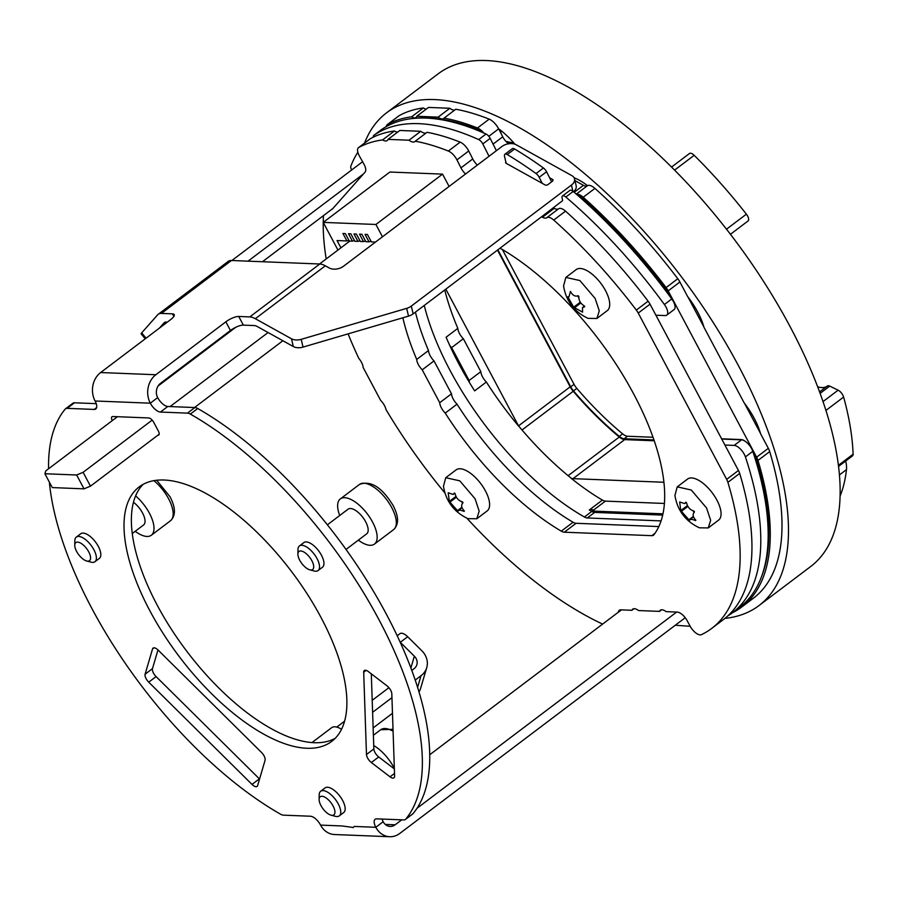 <?xml version="1.0" encoding="UTF-8"?>
<svg xmlns="http://www.w3.org/2000/svg" width="898" height="898" viewBox="0 0 898 898"><rect width="100%" height="100%" fill="white"/><g stroke="black" fill="none" stroke-linecap="round" stroke-linejoin="round"><path stroke-width="1.35" d="M76.599 551.406A11.326 4.995 -127.1 0 0 86.646 560.992A11.326 4.995 -127.1 0 0 88.745 551.888A11.326 4.995 -127.1 0 0 80.034 542.796A11.326 4.995 -127.1 0 0 74.758 545.266A11.326 4.995 -127.1 0 0 76.599 551.406M74.758 545.266L74.837 540.719A15.446 6.814 52.9 0 1 76.308 537.094A15.446 6.814 52.9 0 1 93.897 549.744A15.446 6.814 52.9 0 1 94.93 561.733A15.446 6.814 52.9 0 1 91.046 562.159L86.646 560.992M320.945 805.562A11.326 4.995 -127.1 0 0 331.003 815.148A11.326 4.995 -127.1 0 0 333.102 806.034A11.326 4.995 -127.1 0 0 324.38 796.953A11.326 4.995 -127.1 0 0 319.116 799.411A11.326 4.995 -127.1 0 0 320.945 805.562M319.116 799.411L319.194 794.865A15.446 6.814 52.9 0 1 320.665 791.25A15.446 6.814 52.9 0 1 338.254 803.901A15.446 6.814 52.9 0 1 339.287 815.889A15.446 6.814 52.9 0 1 335.403 816.316L331.003 815.148M299.73 560.24A11.326 4.995 -127.1 0 0 309.788 569.826A11.326 4.995 -127.1 0 0 311.875 560.722A11.326 4.995 -127.1 0 0 303.165 551.641A11.326 4.995 -127.1 0 0 297.9 554.1A11.326 4.995 -127.1 0 0 299.73 560.24M297.9 554.1L297.968 549.554A15.446 6.814 52.9 0 1 299.438 545.939A15.446 6.814 52.9 0 1 317.039 558.578A15.446 6.814 52.9 0 1 318.06 570.578A15.446 6.814 52.9 0 1 314.188 571.005L309.788 569.826M135.205 531.29A28.309 12.505 -127.1 0 0 151.324 535.242A28.309 12.505 -127.1 0 0 149.438 513.263A28.309 12.505 -127.1 0 0 135.632 495.898M358.347 540.136A28.309 12.505 -127.1 0 0 374.455 544.087A28.309 12.505 -127.1 0 0 372.58 522.097A28.309 12.505 -127.1 0 0 340.32 498.918A28.309 12.505 -127.1 0 0 339.725 515.497M394.345 768.486A28.309 12.505 -127.1 0 0 393.795 767.42A28.309 12.505 -127.1 0 0 373.736 745.598M94.93 561.733L99.352 558.399A15.446 6.814 -127.1 0 0 98.32 546.399A15.446 6.814 -127.1 0 0 80.73 533.76L76.308 537.094M132.287 533.502L143.568 524.982A15.446 6.814 -127.1 0 0 142.535 512.983A15.446 6.814 -127.1 0 0 133.476 502.308M339.287 815.889L343.709 812.544A15.446 6.814 -127.1 0 0 342.677 800.556A15.446 6.814 -127.1 0 0 325.087 787.905L320.665 791.25M346.022 549.441L366.698 533.816A15.446 6.814 -127.1 0 0 365.677 521.828A15.446 6.814 -127.1 0 0 348.076 509.177L327.388 524.814M318.06 570.578L322.483 567.233A15.446 6.814 -127.1 0 0 321.462 555.245A15.446 6.814 -127.1 0 0 303.861 542.594L299.438 545.939M357.831 152.245A298.54 131.804 -127.1 0 0 350.826 166.22A5.152 2.267 -127.1 0 0 351.545 169.7A5.152 2.267 -127.1 0 0 351.646 169.89L351.69 169.969M386.263 126.607A11.326 4.995 52.9 0 1 387.296 124.609A11.326 4.995 52.9 0 1 387.566 124.44A299.573 132.264 52.9 0 1 411.621 116.807A9.261 4.086 -127.1 0 0 416.01 117.492A9.261 4.086 -127.1 0 0 416.773 116.28L438.134 117.133A9.261 4.086 -127.1 0 0 443.623 118.581A9.261 4.086 -127.1 0 0 444.072 118.098A299.573 132.264 52.9 0 1 477.467 127.999A11.326 4.995 52.9 0 1 483.764 132.994M514.891 144.185A49.412 21.821 -127.1 0 0 498.558 128.74A11.326 4.995 -127.1 0 0 498.412 128.459A11.326 4.995 -127.1 0 0 489.186 119.142A299.573 132.264 -127.1 0 0 455.791 109.242L444.072 118.098M444.746 289.953A190.455 84.086 -127.1 0 0 457.823 328.354L446.104 337.21A190.455 84.086 -127.1 0 0 449.73 345.416A190.455 84.086 -127.1 0 0 458.923 363.993A190.455 84.086 -127.1 0 0 469.508 382.615A190.455 84.086 -127.1 0 0 474.638 390.877L486.357 382.02A190.455 84.086 -127.1 0 0 518.73 426.247L518.808 426.191A190.455 84.086 -127.1 0 0 571.117 478.129L571.049 478.185A190.455 84.086 -127.1 0 0 602.401 500.085A10.293 4.546 -127.1 0 0 605.409 501.118L664.397 503.464M602.401 500.085L589.29 509.997A190.455 84.086 -127.1 0 0 591.782 511.445A10.293 4.546 -127.1 0 0 594.644 512.399L662.668 515.093M424.26 305.432A190.455 84.086 -127.1 0 0 450.156 370.616A190.455 84.086 -127.1 0 0 584.418 517.012A10.293 4.546 -127.1 0 0 587.281 517.966L661.063 520.896M457.823 328.354A10.293 4.546 -127.1 0 0 459.484 333.506A10.293 4.546 -127.1 0 0 463.346 338.748L480.834 371.637A10.293 4.546 -127.1 0 0 482.484 376.79A10.293 4.546 -127.1 0 0 486.357 382.02M463.346 338.748L451.627 347.605L469.115 380.494A10.293 4.546 -127.1 0 0 469.508 382.615M449.73 345.416A10.293 4.546 -127.1 0 0 451.627 347.605M576.46 194.26A11.326 4.995 52.9 0 1 583.206 197.257A299.573 132.264 52.9 0 1 666.08 287.584A11.326 4.995 52.9 0 1 668.179 290.873L756.61 457.183A11.326 4.995 52.9 0 1 757.979 460.438A299.573 132.264 52.9 0 1 741.714 607.026A299.573 132.264 52.9 0 1 732.353 612.818M741.714 607.026L753.433 598.18A299.573 132.264 -127.1 0 0 769.698 451.582A11.326 4.995 -127.1 0 0 768.329 448.327L760.584 433.756A49.412 21.821 -127.1 0 0 754.286 418.457A49.412 21.821 -127.1 0 0 744.229 403L703.998 327.343A49.412 21.821 -127.1 0 0 697.712 312.044A49.412 21.821 -127.1 0 0 687.655 296.598L679.898 282.017A11.326 4.995 -127.1 0 0 677.799 278.728A299.573 132.264 -127.1 0 0 594.925 188.4A11.326 4.995 -127.1 0 0 587.505 185.662A49.412 21.821 -127.1 0 0 574.091 177.759M496.392 150.696L490.173 138.371A5.152 2.267 -127.1 0 0 486.054 134.015A298.54 131.804 -127.1 0 0 381.134 129.862A5.152 2.267 -127.1 0 0 381.111 129.873A5.152 2.267 -127.1 0 0 381.089 129.896L373.736 135.452A5.152 2.267 -127.1 0 0 373.287 137.169M489.028 156.263L482.81 143.938A5.152 2.267 -127.1 0 0 478.679 139.583A298.54 131.804 -127.1 0 0 373.77 135.43A5.152 2.267 -127.1 0 0 373.736 135.452M465.557 173.999A10.293 4.546 52.9 0 1 461.168 168.252A10.293 4.546 52.9 0 1 460.966 167.87L456.947 159.889A10.293 4.546 -127.1 0 0 448.349 151.044A298.54 131.804 -127.1 0 0 415.258 141.21A10.293 4.546 52.9 0 1 414.842 141.626A10.293 4.546 52.9 0 1 409.005 140.211L388.015 139.381A10.293 4.546 52.9 0 1 387.229 140.537A10.293 4.546 52.9 0 1 382.582 139.92A298.54 131.804 -127.1 0 0 358.762 147.497A10.293 4.546 -127.1 0 0 358.515 147.654A10.293 4.546 -127.1 0 0 359.2 155.646A10.293 4.546 -127.1 0 0 359.402 156.028L363.881 164.031A10.293 4.546 52.9 0 1 365.059 172.124L332.518 208.92A10.293 4.546 52.9 0 1 332.226 209.189A10.293 4.546 52.9 0 1 331.508 209.537M415.258 141.21L427.044 132.298A298.54 131.804 52.9 0 1 460.146 142.142A10.293 4.546 52.9 0 1 468.734 150.976L472.752 158.957A10.293 4.546 -127.1 0 0 472.954 159.339A10.293 4.546 -127.1 0 0 477.354 165.086M370.088 138.932A10.293 4.546 52.9 0 1 370.302 138.741A10.293 4.546 52.9 0 1 370.548 138.584A298.54 131.804 52.9 0 1 394.379 131.007L382.582 139.92M658.818 526.565L576.078 523.287A10.293 4.546 52.9 0 1 573.081 522.254A190.455 84.086 52.9 0 1 457.026 404.179A10.293 4.546 52.9 0 1 453.164 398.948A10.293 4.546 52.9 0 1 451.503 393.807L434.015 360.906L422.228 369.819L439.717 402.708A10.293 4.546 -127.1 0 0 441.367 407.86A10.293 4.546 -127.1 0 0 445.228 413.091A190.455 84.086 -127.1 0 0 561.284 531.156A10.293 4.546 -127.1 0 0 564.292 532.2L651.869 535.668A10.293 4.546 -127.1 0 0 653.475 535.23A10.293 4.546 -127.1 0 0 653.879 534.826A190.455 84.086 -127.1 0 0 633.853 394.301A190.455 84.086 -127.1 0 0 502.083 249.352A10.293 4.546 -127.1 0 0 499.737 248.398M402.854 317.78A190.455 84.086 -127.1 0 0 416.706 359.436A10.293 4.546 -127.1 0 0 418.356 364.588A10.293 4.546 -127.1 0 0 422.228 369.819M434.015 360.906A10.293 4.546 52.9 0 1 430.153 355.675A10.293 4.546 52.9 0 1 428.492 350.534L416.706 359.436M457.026 404.179L445.228 413.091M364.532 143.108A308.833 136.35 52.9 0 1 386.6 112.789A308.833 136.35 52.9 0 1 738.47 365.744A308.833 136.35 52.9 0 1 759.012 605.566A308.833 136.35 52.9 0 1 724.899 618.408M386.6 112.789L438.258 73.748A308.833 136.35 52.9 0 1 790.128 326.704A308.833 136.35 52.9 0 1 810.67 566.526L759.012 605.566M827.406 385.983L819.571 391.898L827.395 385.994A6.174 2.728 52.9 0 1 827.406 385.983A6.174 2.728 52.9 0 1 829.741 386.106L838.126 390.181A6.174 2.728 52.9 0 1 842.829 395.12A6.174 2.728 52.9 0 1 843.626 397.062A289.279 127.718 52.9 0 1 853.1 454.231A6.174 2.728 52.9 0 1 852.516 455.858L838.519 466.432M671.603 167.028L689.529 153.479A6.174 2.728 52.9 0 1 694.165 155.32A289.279 127.718 52.9 0 1 746.384 214.173A6.174 2.728 52.9 0 1 747.664 216.137A6.174 2.728 52.9 0 1 748.124 220.908L747.911 221.076A6.174 2.728 52.9 0 1 747.866 221.11A6.174 2.728 52.9 0 1 747.821 221.144M699.407 527.811L708.253 527.934L710.655 520.29L706.546 507.954L691.247 490.005L677.227 486.873L674.926 495.415C677.395 510.479 685.556 521.278 699.407 527.811M708.253 527.934L718.625 520.099A25.739 11.36 -127.1 0 0 716.907 500.119A25.739 11.36 -127.1 0 0 687.587 479.038L677.227 486.873M467.937 518.64L476.793 518.763L479.184 511.13L475.076 498.783L459.787 480.834L445.756 477.702L443.455 486.245C445.924 501.309 454.085 512.107 467.937 518.64M476.793 518.763L487.154 510.928A25.739 11.36 -127.1 0 0 485.448 490.948A25.739 11.36 -127.1 0 0 456.117 469.867L445.756 477.702M588.033 318.352L596.889 318.476L599.28 310.843L595.172 298.495L579.884 280.546L565.852 277.415L563.562 285.957C566.054 301.055 574.215 311.853 588.033 318.352M596.889 318.476L607.25 310.641A25.739 11.36 -127.1 0 0 605.544 290.66A25.739 11.36 -127.1 0 0 576.213 269.58L565.852 277.415M680.785 510.592L689.44 520.335C689.507 518.921 691.561 518.999 695.602 520.582L695.838 520.189C692.785 516.967 692.324 514.217 694.468 511.939L694.031 511.108C690.057 509.952 687.554 507.123 686.499 502.622L685.825 502.195L684.635 503.621L679.663 501.948L680.785 510.592L687.453 505.552M694.087 512.331A9.519 4.198 -127.1 0 0 692.987 510.805M681.234 511.422L687.89 506.382M449.326 501.421L457.969 511.175C458.036 509.75 460.09 509.839 464.131 511.411L464.367 511.018C461.314 507.797 460.854 505.046 463.009 502.779L462.56 501.948C458.586 500.781 456.083 497.952 455.039 493.462L454.354 493.024L453.164 494.45L448.192 492.778L449.326 501.421L455.982 496.381M462.616 503.161A9.519 4.198 -127.1 0 0 461.516 501.634M449.763 502.251L456.42 497.211M573.665 307.195L582.577 312.145L582.476 307.61L584.677 306.802L584.508 306.061C580.512 303.625 578.626 300.415 578.851 296.419L578.189 295.723C575.203 296.845 572.621 295.42 570.432 291.423L568.973 296.811L567.839 296.811L573.665 307.195L580.299 302.188M578.806 297.743A9.519 4.198 -127.1 0 0 577.683 295.925M568.019 297.552L568.984 296.823M48.582 468.767A267.66 118.177 52.9 0 1 65.172 409.129A10.293 4.546 52.9 0 1 65.52 408.803A10.293 4.546 52.9 0 1 67.126 408.354L94.167 409.432A10.293 4.546 -127.1 0 0 95.772 408.983A10.293 4.546 -127.1 0 0 95.087 400.991L150.314 403.18A10.293 4.546 -127.1 0 0 160.428 412.059L187.48 413.125A10.293 4.546 52.9 0 1 190.342 414.09A267.66 118.177 52.9 0 1 379.023 619.822A267.66 118.177 52.9 0 1 405.716 819.156A10.293 4.546 52.9 0 1 405.38 819.481A10.293 4.546 52.9 0 1 403.774 819.919L376.733 818.853A10.293 4.546 -127.1 0 0 375.128 819.29A10.293 4.546 -127.1 0 0 375.813 827.283L354.295 826.441L353.251 827.485L342.104 825.958L320.586 825.105A10.293 4.546 -127.1 0 0 310.461 816.226L283.42 815.16A10.293 4.546 52.9 0 1 280.558 814.194A267.66 118.177 52.9 0 1 91.865 608.451A267.66 118.177 52.9 0 1 49.356 482.125M146.093 678.641A6.769 2.986 -127.1 0 0 148.72 682.166L252.012 784.414A6.769 2.986 -127.1 0 0 257.086 786.424A6.769 2.986 -127.1 0 0 257.625 785.593L265.067 760.325A6.769 2.986 -127.1 0 0 261.441 752.367L158.16 650.118A6.769 2.986 -127.1 0 0 153.075 648.109A6.769 2.986 -127.1 0 0 152.537 648.94L145.106 674.207A6.769 2.986 -127.1 0 0 146.093 678.641M145.106 674.207L152.469 668.64A6.769 2.986 -127.1 0 0 153.457 673.062A6.769 2.986 -127.1 0 0 156.095 676.598L148.72 682.166M367.574 757.979A6.769 2.986 -127.1 0 0 371.345 762.525L390.035 776.826A6.769 2.986 -127.1 0 0 393.964 777.825A6.769 2.986 -127.1 0 0 394.604 776.052L391.82 693.817A6.769 2.986 -127.1 0 0 386.948 685.803L368.259 671.502A6.769 2.986 -127.1 0 0 364.33 670.492A6.769 2.986 -127.1 0 0 363.69 672.276L366.474 754.511A6.769 2.986 -127.1 0 0 367.574 757.979M366.474 754.511L373.849 748.943A6.769 2.986 -127.1 0 0 374.937 752.412A6.769 2.986 -127.1 0 0 378.72 756.958L371.345 762.525M143.13 484.325A159.563 70.448 -127.1 0 0 157.217 605.185A159.563 70.448 -127.1 0 0 335.134 738.38M321.046 617.532A159.563 70.448 -127.1 0 0 139.246 486.839A159.563 70.448 -127.1 0 0 149.854 610.752A159.563 70.448 -127.1 0 0 331.654 741.445A159.563 70.448 -127.1 0 0 321.046 617.532M282.881 340.746L194.496 407.546M159.148 434.25L90.462 486.166L84.019 488.849L52.264 487.58L44.9 473.74L45.82 470.844L117.458 416.706M268.075 332.529L170.092 406.57M152.166 420.118L83.099 472.314L76.656 474.997L44.9 473.74M158.082 386.005L235.815 327.254M319.531 263.99L349.872 241.057M375.487 242.067L371.379 241.91L367.428 234.468L365.037 234.378L368.988 241.809L365.856 241.685L361.905 234.255L359.514 234.165L363.466 241.596L360.334 241.472L356.383 234.03L353.992 233.94L357.943 241.371L354.811 241.248L350.86 233.817L348.469 233.727L352.42 241.158L349.288 241.034L345.337 233.603L342.946 233.502L346.909 240.933L348.952 240.395M323.471 215.61A298.54 131.804 -127.1 0 0 323.235 222.39L389.867 172.034L442.546 174.122L449.101 186.436M618.318 612.223A10.293 4.546 52.9 0 1 619.272 610.292A10.293 4.546 52.9 0 1 620.877 609.854L631.923 610.292A10.293 4.546 52.9 0 1 632.708 609.136A10.293 4.546 52.9 0 1 638.545 610.55L659.536 611.381A10.293 4.546 52.9 0 1 660.322 610.225A10.293 4.546 52.9 0 1 666.159 611.639L677.204 612.077A10.293 4.546 52.9 0 1 687.329 620.956L690.023 626.018A10.293 4.546 -127.1 0 0 701.394 634.662A298.54 131.804 -127.1 0 0 711.687 628.432A298.54 131.804 -127.1 0 0 727.896 482.338A10.293 4.546 -127.1 0 0 726.662 479.375L638.231 313.076A10.293 4.546 -127.1 0 0 636.323 310.091A298.54 131.804 -127.1 0 0 553.729 220.066A10.293 4.546 -127.1 0 0 546.781 217.709A10.293 4.546 52.9 0 1 542.437 217.226L541.595 216.766L562.552 200.681M442.546 174.122L375.914 224.478L323.235 222.39A298.54 131.804 -127.1 0 0 326.21 258.938M348.098 333.865A298.54 131.804 -127.1 0 0 355.271 350.703A298.54 131.804 -127.1 0 0 358.762 358.347A10.293 4.546 52.9 0 1 363.151 367.484L380.629 400.373A10.293 4.546 52.9 0 1 385.994 409.555A298.54 131.804 -127.1 0 0 444.937 493.002M466.837 518.146A298.54 131.804 -127.1 0 0 602.614 624.088M157.835 435.249L157.902 435.249A5.152 2.267 -127.1 0 0 158.71 435.036A5.152 2.267 -127.1 0 0 158.362 431.04L153.76 422.386A5.152 2.267 -127.1 0 0 148.698 417.94L112.8 416.526A5.152 2.267 -127.1 0 0 112.003 416.739A5.152 2.267 -127.1 0 0 112.284 420.623M332.9 208.493L262.452 261.733M248.028 261.161L363.499 173.898M159.429 328.096L164.132 322.786A10.293 4.546 52.9 0 1 164.424 322.505A10.293 4.546 52.9 0 1 166.029 322.068L167.342 322.113M293.332 346.538L291.491 338.793L255.313 318.711A20.587 9.092 -127.1 0 0 249.79 316.904L238.745 316.466L243.347 325.132L254.392 325.57A10.293 4.546 52.9 0 1 257.154 326.468L293.332 346.538A10.293 6.522 -13.3 0 0 303.03 347.099L408.523 316.118A10.293 6.522 -13.3 0 0 413.136 313.851L541.595 216.766M661.646 609.787L659.536 611.381M634.044 608.687L631.923 610.292M429.704 754.769L621.427 609.877M676.654 612.054L416.975 808.312M401.72 819.84L395.154 824.802A10.293 8.688 -87.7 0 1 390.147 826.441A10.293 8.688 -87.7 0 1 383.177 821.715L375.813 827.283A20.587 17.365 -87.7 0 0 389.732 836.723A20.587 17.365 -87.7 0 0 399.756 833.456L685.219 617.723M405.38 819.481L412.754 813.914A10.293 4.546 -127.1 0 0 413.091 813.588A267.66 118.177 -127.1 0 0 386.398 614.254A267.66 118.177 -127.1 0 0 197.717 408.511A10.293 4.546 -127.1 0 0 194.844 407.557L187.48 413.125M238.745 316.466A10.293 3.143 -28 0 0 225.847 321.821L155.848 374.735A20.587 17.365 -87.7 0 0 150.314 403.18L157.678 397.612A10.293 4.546 -127.1 0 0 167.803 406.48L194.844 407.557M155.848 374.735L100.621 372.547A20.587 17.365 92.3 0 0 95.087 400.991M67.126 408.354L74.489 402.787L96.232 403.651M74.489 402.787A10.293 4.546 -127.1 0 0 72.884 403.236L65.52 408.803M354.295 826.441L352.97 827.687M320.586 825.105A20.587 17.365 92.3 0 0 334.516 834.534L389.732 836.723M382.032 819.066A10.293 4.546 -127.1 0 0 383.177 821.715M152.469 668.64L157.969 649.95M252.012 784.414L259.376 778.847A6.769 2.986 -127.1 0 0 259.567 779.015M259.376 778.847L156.095 676.598M373.849 748.943L371.301 673.826M394.368 768.935L378.72 756.958M100.621 372.547L170.631 319.632A10.293 3.143 -28 0 0 174.19 314.581A10.293 3.143 -28 0 0 172.472 313.851L161.427 313.413L231.437 260.499L319.789 264.001L249.79 316.904M157.678 397.612A10.293 8.688 -87.7 0 1 160.439 383.39L230.449 330.475L225.847 321.821M243.347 325.132A10.293 3.143 -28 0 0 230.449 330.475M255.313 318.711L325.323 265.808A20.587 9.092 -127.1 0 0 319.789 264.001M325.323 265.808L329.184 267.952A10.293 6.522 166.7 0 0 343.507 266.246L501.948 146.497A10.293 6.522 -13.3 0 1 516.26 144.791L571.858 175.638A10.293 6.522 -13.3 0 1 574.507 178.837A10.293 6.522 -13.3 0 1 571.442 185.067L572.902 191.218M145.218 338.838L141.098 333.809A10.293 0.819 -39.3 0 1 141.693 332.855L157.621 314.85A20.587 9.092 52.9 0 1 158.216 314.3L228.227 261.385A20.587 9.092 52.9 0 1 231.437 260.499M158.216 314.3A20.587 9.092 52.9 0 1 161.427 313.413M291.491 338.793A10.293 6.522 -13.3 0 0 301.2 339.343L406.682 308.362A10.293 6.522 -13.3 0 0 411.295 306.095L571.442 185.067M551.63 181.823L549.587 177.77L552.472 179.364A2.054 1.302 166.7 0 1 553 180.004A2.054 1.302 166.7 0 1 552.382 181.25L547.96 184.595A2.054 1.302 166.7 0 1 545.097 184.932L542.224 183.338L539.182 177.321A5.152 2.267 -127.1 0 0 536.039 173.55A298.54 131.804 -127.1 0 0 507.235 154.568A5.152 2.267 -127.1 0 0 504.912 154.254A5.152 2.267 -127.1 0 0 504.541 156.432L506.18 163.335L542.224 183.338M506.18 163.335A2.054 1.302 166.7 0 1 505.653 162.706A2.054 1.302 166.7 0 1 505.832 161.887M231.875 260.521L362.59 161.73M341.521 729.266A20.587 9.092 -127.1 0 0 331.665 727.683L311.932 742.601M574.507 178.837L576.168 185.807A10.293 6.522 166.7 0 1 573.508 191.723M553.381 207.853L554.223 208.325A10.293 4.546 -127.1 0 0 558.578 208.796A10.293 4.546 52.9 0 1 565.527 211.153A298.54 131.804 52.9 0 1 648.109 301.178A10.293 4.546 52.9 0 1 650.029 304.164L738.448 470.473A10.293 4.546 52.9 0 1 739.694 473.426A298.54 131.804 52.9 0 1 723.474 619.519L711.687 628.432M336.784 727.099L344.563 721.217M372.199 700.328L388.913 687.7M411.778 670.413L414.012 668.729A10.293 8.778 -163.6 0 0 416.863 664.677A10.293 8.778 -163.6 0 0 414.36 656.202L400.306 642.295L407.67 636.727L421.723 650.635A20.587 17.556 -163.6 0 1 426.741 667.584A20.587 17.556 -163.6 0 1 421.039 675.689L417.592 687.408M392.482 713.304L373.13 727.93M372.603 712.294L391.943 697.667M415.202 680.1L421.039 675.689M418.984 691.954A20.587 17.556 16.4 0 0 420.668 688.216L426.741 667.584M397.185 635.762L399.947 633.674A10.293 4.546 52.9 0 1 407.67 636.727M574.338 307.891L580.849 302.963M457.295 510.738L461.886 507.258M457.969 511.175L461.999 507.595M688.755 519.908L693.357 516.429M689.44 520.335L693.469 516.754M506.899 142.355L507.853 141.626L508.975 143.725M506.102 141.558L507.853 141.626M845.669 461.033A35 15.457 52.9 0 1 846.466 469.62A279.502 123.396 52.9 0 1 840.057 496.123M827.181 386.151A35 15.457 52.9 0 1 817.651 386.791M502.364 249.509L574.047 384.344A10.293 4.546 -127.1 0 0 576.819 388.385A190.455 84.086 -127.1 0 0 622.628 433.869A10.293 4.546 -127.1 0 0 627.511 436.248L652.992 437.259M653.935 439.93L624.2 438.752A10.293 4.546 52.9 0 1 619.317 436.383A190.455 84.086 52.9 0 1 573.496 390.888A10.293 4.546 52.9 0 1 570.735 386.847L497.874 249.812M654.227 440.783L624.66 439.616A11.326 4.995 52.9 0 1 619.294 437.012A191.476 84.535 52.9 0 1 573.227 391.27A11.326 4.995 52.9 0 1 570.185 386.825L497.481 250.104M663.891 482.26L573.003 478.656A11.326 4.995 52.9 0 1 571.049 478.185M518.73 426.247A11.326 4.995 52.9 0 1 518.528 425.865L445.823 289.145M426.359 109.04A9.261 4.086 52.9 0 1 423.34 107.951A299.573 132.264 -127.1 0 0 399.284 115.584A11.326 4.995 -127.1 0 0 399.015 115.763A11.326 4.995 -127.1 0 0 398.768 115.965M454.747 110.027A9.261 4.086 52.9 0 1 449.853 108.276L428.481 107.423L416.773 116.28M451.503 393.807L439.717 402.708M428.492 350.534A190.455 84.086 52.9 0 1 415.415 312.122M409.005 140.211L420.792 131.299L399.812 130.468L388.015 139.381M394.379 131.007A10.293 4.546 -127.1 0 0 397.691 132.062M420.792 131.299A10.293 4.546 -127.1 0 0 426.112 133.005M498.727 128.852L502.734 136.799A9.261 4.086 -127.1 0 0 508.65 143.77M574.922 180.599L583.442 185.325A9.261 4.086 -127.1 0 0 587.359 185.751A11.326 4.995 52.9 0 1 587.494 185.662M589.29 509.997A10.293 4.546 -127.1 0 0 592.287 511.041L662.949 513.836M761.134 577.661A297.519 131.355 -127.1 0 0 756.632 459.798A9.261 4.086 -127.1 0 0 755.51 457.138L753.388 453.153M745.115 441.244A9.261 4.086 -127.1 0 0 741.299 439.571L721.599 438.785M670.413 297.092L667.079 290.829A9.261 4.086 -127.1 0 0 665.351 288.146A297.519 131.355 -127.1 0 0 583.06 198.424A9.261 4.086 -127.1 0 0 578.368 195.932M481.597 132.051A9.261 4.086 -127.1 0 0 478.039 129.649A297.519 131.355 -127.1 0 0 414.023 118.368M655.899 315.22L665.126 315.58A10.293 4.546 -127.1 0 0 666.731 315.142L674.106 309.574A10.293 4.546 -127.1 0 0 671.76 298.944A298.54 131.804 -127.1 0 0 573.193 191.454A5.152 2.267 -127.1 0 0 569.86 190.41L562.485 195.977A5.152 2.267 -127.1 0 0 562.114 198.155L562.552 200.007A2.054 0.909 52.9 0 1 562.406 200.871A2.054 0.909 52.9 0 1 562.182 200.961M666.731 315.142A10.293 4.546 -127.1 0 0 664.397 304.512A298.54 131.804 -127.1 0 0 565.819 197.021A5.152 2.267 -127.1 0 0 562.485 195.977M727.739 615.972A298.54 131.804 -127.1 0 0 732.319 612.84L739.694 607.273A298.54 131.804 -127.1 0 0 752.793 451.335A10.293 4.546 -127.1 0 0 741.535 439.84L721.745 439.055M732.319 612.84A298.54 131.804 -127.1 0 0 745.419 456.902A10.293 4.546 -127.1 0 0 734.16 445.408L724.933 445.049M411.621 116.807L423.34 107.951M438.134 117.133L449.853 108.276M687.98 297.025L703.886 326.928M744.554 403.426L760.46 433.33M480.834 371.637L469.115 380.494M675.251 625.244L690.169 626.288M549.587 177.77L546.556 171.743A5.152 2.267 -127.1 0 0 543.413 167.982A298.54 131.804 -127.1 0 0 514.61 149.001A5.152 2.267 -127.1 0 0 512.287 148.686L504.912 154.254M323.235 222.39L337.951 250.071M382.469 236.803L375.914 224.478M340.914 247.826L337.053 240.552L346.909 240.933M368.988 241.809L371.031 241.27M363.466 241.596L365.508 241.046M357.943 241.371L359.986 240.832M352.42 241.158L354.474 240.608M83.099 472.314L90.462 486.166M76.656 474.997L84.019 488.849M359.481 484.437C370.739 480.194 381.976 487.244 393.167 505.596C398.835 516.53 398.993 524.533 393.616 529.607A28.309 12.505 -127.1 0 0 391.741 507.617A28.309 12.505 -127.1 0 0 359.481 484.437L340.32 498.918M156.679 480.228L170.025 496.762C175.705 507.684 175.851 515.688 170.485 520.761A28.309 12.505 -127.1 0 0 168.6 498.783A28.309 12.505 -127.1 0 0 153.85 480.632M477.467 127.999L489.186 119.142M591.782 511.445L584.418 517.012M756.61 457.183L768.329 448.327M381.134 129.862L373.77 135.43M370.548 138.584L358.762 147.497M823.017 401.608L838.126 390.181M726.527 229.181L746.384 214.173M164.772 322.292L164.132 322.786M385.276 824.409L395.154 824.802M413.091 813.588L405.716 819.156M197.717 408.511L190.342 414.09M160.428 412.059L167.803 406.48M94.167 409.432L96.636 407.569M154.018 647.817L152.537 648.94M366.227 670.357L363.69 672.276M390.035 776.826L394.514 773.436M159.137 434.318L157.902 435.249M173.842 316.422L172.472 313.851M141.693 332.855L146.071 338.198M303.03 347.099L301.2 339.343M413.136 313.851L411.295 306.095M406.682 308.362L408.523 316.118M552.809 180.812L552.472 179.364M410.88 668.011L414.36 656.202M839.405 474.952L846.466 469.62M674.634 170.081L694.165 155.32M820.11 393.391L829.741 386.106M825.913 410.442L843.626 397.062M838.384 465.344L853.1 454.231M624.2 438.752L627.511 436.248M619.317 436.383L622.628 433.869M573.496 390.888L576.819 388.385M570.735 386.847L574.047 384.344M500.467 132.32L501.859 131.265M573.003 478.656L624.66 439.616M522.007 429.985L573.227 391.27M568.12 475.682L619.294 437.012M518.528 425.865L570.185 386.825M654.956 533.333L651.869 535.668M576.078 523.287L564.292 532.2M573.081 522.254L561.284 531.156M460.146 142.142L448.349 151.044M468.734 150.976L456.947 159.889M472.752 158.957L460.966 167.87M558.578 208.796L546.781 217.709M554.223 208.325L542.437 217.226M565.527 211.153L553.729 220.066M648.109 301.178L636.323 310.091M650.029 304.164L638.231 313.076M738.448 470.473L726.662 479.375M739.694 473.426L727.896 482.338M488.815 136.294L498.693 128.829M493.069 144.095L502.734 136.799M576.292 194.114L587.359 185.751M574.192 192.307L583.442 185.325M590.693 508.942A10.293 4.546 -127.1 0 0 593.69 509.974L592.287 511.041M756.632 459.798L755.701 460.506M755.51 457.138L754.825 457.654M667.079 290.829L666.237 291.468M665.351 288.146L664.318 288.931M583.06 198.424L582.061 199.188M478.039 129.649L477.253 130.244M594.644 512.399L587.281 517.966M671.76 298.944L664.397 304.512M573.193 191.454L565.819 197.021M490.173 138.371L482.81 143.938M486.054 134.015L478.679 139.583M752.793 451.335L745.419 456.902M741.535 439.84L734.16 445.408M387.566 124.44L399.284 115.584M666.08 287.584L677.799 278.728M583.206 197.257L594.925 188.4M668.179 290.873L679.898 282.017M757.979 460.438L769.698 451.582M605.409 501.118L593.69 509.974M546.556 171.743L539.182 177.321M543.413 167.982L536.039 173.55M514.61 149.001L507.235 154.568M393.088 731.219A28.309 12.505 -127.1 0 0 380.696 729.748L373.377 735.271M170.485 520.761L151.324 535.242M393.616 529.607L374.455 544.087M370.302 138.741L358.515 147.654M582.476 307.599L584.508 306.061M453.164 494.461L454.747 493.26M684.635 503.621L686.207 502.431M730.456 234.266L747.866 221.11M387.296 124.609L399.015 115.763M749.606 410.543L749.594 412.889M693.032 304.141L693.009 306.487M513.735 142.838L508.044 141.985M380.696 729.748L393.021 729.322"/></g></svg>
